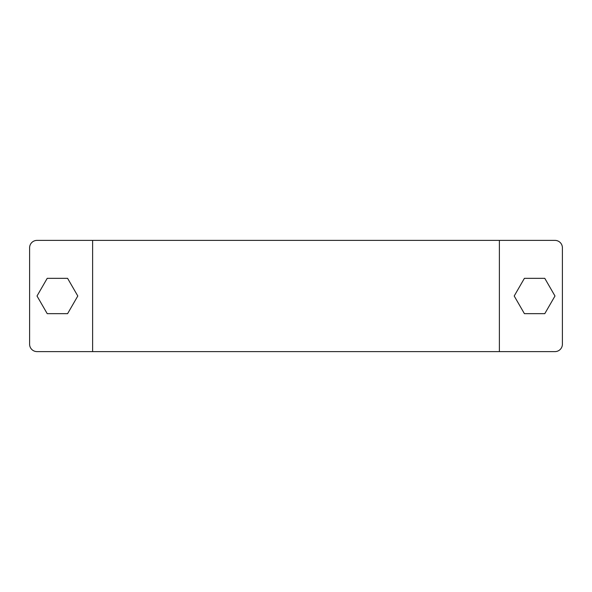 <?xml version="1.0" encoding="UTF-8"?>
<svg xmlns="http://www.w3.org/2000/svg" width="592" height="592" viewBox="0 0 592 592"><rect width="100%" height="100%" fill="white"/><g stroke="black" fill="none" stroke-linecap="round" stroke-linejoin="round"><path stroke-width="0.89" d="M562.4 344.196L562.4 247.804L562.4 344.196A7.415 7.415 0 0 1 554.985 351.611L37.015 351.611A7.415 7.415 0 0 1 29.6 344.196L29.6 247.804A7.415 7.415 0 0 1 37.015 240.389L92.626 240.389L37.015 240.389M562.4 247.804A7.415 7.415 0 0 0 554.985 240.389L92.626 240.389L92.626 351.611L37.015 351.611M499.374 351.611L499.374 240.389M29.6 344.196L29.6 247.804M67.599 313.656L77.796 296L67.599 278.344L47.212 278.344L37.015 296L47.212 313.656L67.599 313.656M524.401 278.344L514.204 296L524.401 313.656L544.788 313.656L554.985 296L544.788 278.344L524.401 278.344"/></g></svg>
